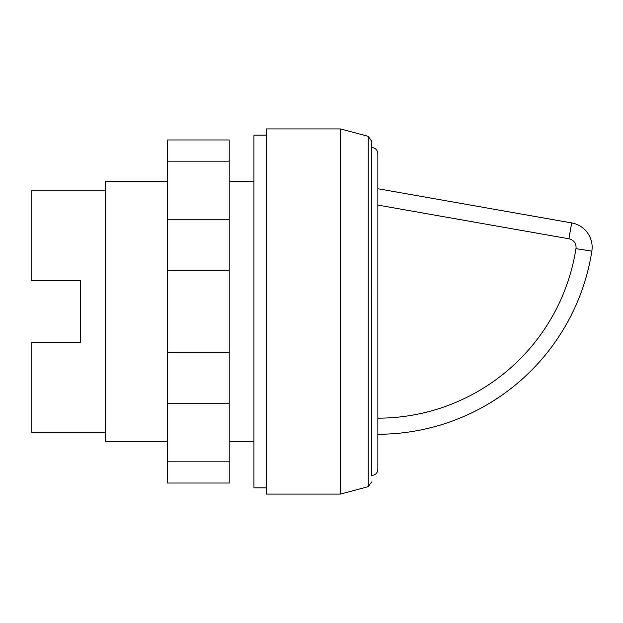 <?xml version="1.0" encoding="UTF-8"?>
<svg xmlns="http://www.w3.org/2000/svg" width="623" height="623" viewBox="0 0 623 623"><rect width="100%" height="100%" fill="white"/><g stroke="black" fill="none" stroke-linecap="round" stroke-linejoin="round"><path stroke-width="0.93" d="M266.325 487.879L253.943 487.879L253.943 135.121L266.325 135.121M377.85 169.775L377.85 453.225M371.542 147.495L371.658 147.495C375.42 147.861 377.476 149.925 377.85 153.686L377.85 469.314C377.476 473.075 375.42 475.139 371.658 475.505L371.542 141.008L368.224 136.336L368.224 486.664L340.586 494.07L266.325 494.07L266.325 128.93L340.586 128.93L340.586 494.07M368.224 136.336L340.586 128.93M253.943 441.466L229.194 441.466M167.307 441.466L105.412 441.466L105.412 181.534L167.307 181.534M253.943 181.534L229.194 181.534M105.412 432.183L31.15 432.183L31.15 342.448L80.663 342.448L80.663 280.552L80.663 342.448M105.412 190.817L31.15 190.817L31.15 280.552L80.663 280.552M571.688 222.925L568.9 238.773A8.667 8.667 0 0 1 575.956 248.647L591.85 251.131A216.609 216.609 0 0 1 377.85 434.254A216.609 216.609 0 0 0 591.85 251.131A24.756 24.756 0 0 0 571.688 222.925L377.85 188.746M377.85 163.592L377.85 311.5M167.307 161.162L167.307 483.027L229.194 483.027L229.194 139.973L167.307 139.973L167.307 161.162L229.194 161.162M167.307 461.838L229.194 461.838M167.307 403.743L229.194 403.743M167.307 352.579L229.194 352.579M167.307 270.421L229.194 270.421M167.307 219.257L229.194 219.257M371.658 147.495L371.658 475.505M575.956 248.647A200.513 200.513 0 0 1 377.85 418.165M377.85 205.084L568.9 238.773M591.85 251.131A216.609 216.609 0 0 1 377.85 434.254M368.224 486.664L371.542 481.992"/></g></svg>
